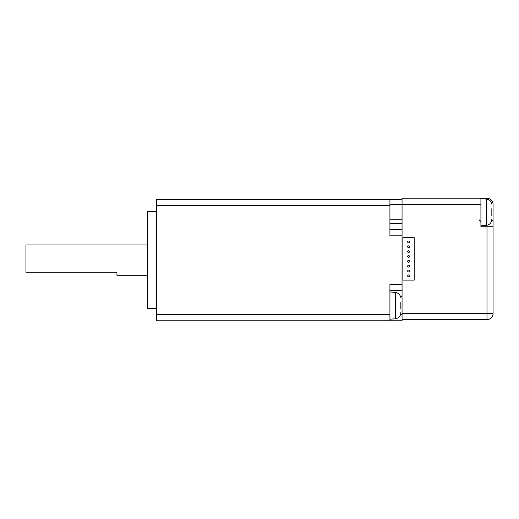 <?xml version="1.0" encoding="UTF-8"?>
<svg xmlns="http://www.w3.org/2000/svg" width="519" height="519" viewBox="0 0 519 519"><rect width="100%" height="100%" fill="white"/><g stroke="black" fill="none" stroke-linecap="round" stroke-linejoin="round"><path stroke-width="0.78" d="M147.273 275.271L116.944 275.271L116.944 272.241L25.95 272.241L25.95 244.942L147.273 244.942M156.375 308.636L147.273 308.636L147.273 211.577L156.375 211.577M402.056 284.373L389.925 284.373L389.925 320.768L156.375 320.768L156.375 314.702L389.925 314.702M389.925 205.511L156.375 205.511L156.375 199.445L389.925 199.445L389.925 235.84L402.056 235.84M156.375 205.511L156.375 314.702M491.681 220.679L493.05 220.679L493.05 313.489A6.066 6.066 0 0 1 486.984 319.555L402.056 319.555L402.056 320.768L389.925 320.768M389.925 199.445L402.056 199.445M389.925 229.774L402.056 229.774M402.056 290.439L389.925 290.439M407.675 275.881A0.908 0.908 0 0 0 408.583 276.789A0.908 0.908 0 0 0 409.491 275.881A0.908 0.908 0 0 0 408.583 274.966A0.908 0.908 0 0 0 407.675 275.881M407.675 271.028A0.908 0.908 0 0 0 408.583 271.937A0.908 0.908 0 0 0 409.491 271.028A0.908 0.908 0 0 0 408.583 270.114A0.908 0.908 0 0 0 407.675 271.028M407.675 266.176A0.908 0.908 0 0 0 408.583 267.084A0.908 0.908 0 0 0 409.491 266.176A0.908 0.908 0 0 0 408.583 265.261A0.908 0.908 0 0 0 407.675 266.176M407.675 261.323A0.908 0.908 0 0 0 408.583 262.231A0.908 0.908 0 0 0 409.491 261.323A0.908 0.908 0 0 0 408.583 260.408A0.908 0.908 0 0 0 407.675 261.323M407.675 256.464A0.908 0.908 0 0 0 408.583 257.379A0.908 0.908 0 0 0 409.491 256.464A0.908 0.908 0 0 0 408.583 255.556A0.908 0.908 0 0 0 407.675 256.464M407.675 251.611A0.908 0.908 0 0 0 408.583 252.526A0.908 0.908 0 0 0 409.491 251.611A0.908 0.908 0 0 0 408.583 250.703A0.908 0.908 0 0 0 407.675 251.611M407.675 246.759A0.908 0.908 0 0 0 408.583 247.673A0.908 0.908 0 0 0 409.491 246.759A0.908 0.908 0 0 0 408.583 245.85A0.908 0.908 0 0 0 407.675 246.759M407.675 241.906A0.908 0.908 0 0 0 408.583 242.821A0.908 0.908 0 0 0 409.491 241.906A0.908 0.908 0 0 0 408.583 240.998A0.908 0.908 0 0 0 407.675 241.906M402.056 319.555L402.056 198.232L480.918 198.232L480.918 226.745L493.05 226.745M402.978 280.124L402.978 237.663L414.188 237.663L414.188 280.124L402.978 280.124M480.918 198.232L486.984 198.232A6.066 6.066 0 0 1 493.05 204.298L493.05 220.679M400.726 313.748L400.843 312.548L400.726 313.748M400.843 302.149L400.843 309.058M491.72 220.328L491.837 219.128L491.72 220.328M491.837 208.729L491.837 215.638M389.925 223.708L402.056 223.708M402.056 296.505L400.519 296.505M400.519 314.702L402.056 314.702M402.056 313.489L486.984 313.489L486.984 226.745M480.918 204.298L402.056 204.298M493.05 313.489L486.984 313.489L486.984 319.555M400.759 313.761C400.071 316.668 398.255 318.342 395.303 318.783L395.303 292.424L389.925 291.957M491.753 220.341C491.065 223.248 489.248 224.922 486.297 225.363L486.297 199.004L480.918 198.537M395.303 318.783L389.925 319.25M395.303 292.424C398.255 292.865 400.071 294.539 400.759 297.445M486.297 225.363L480.918 225.83M402.056 219.764L389.925 219.764M402.056 204.603L389.925 204.603M479.095 219.764L480.918 221.587M486.297 199.004C489.248 199.445 491.065 201.119 491.753 204.025"/></g></svg>
